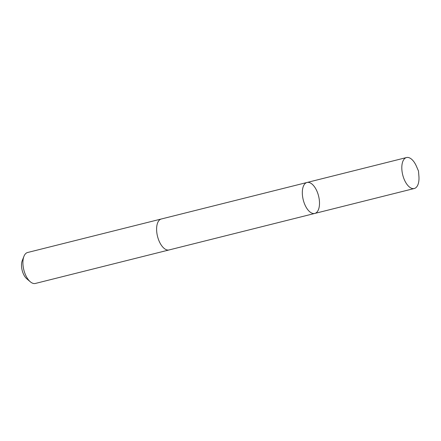 <?xml version="1.0" encoding="UTF-8"?>
<svg xmlns="http://www.w3.org/2000/svg" width="441" height="441" viewBox="0 0 441 441"><rect width="100%" height="100%" fill="white"/><g stroke="black" fill="none" stroke-linecap="round" stroke-linejoin="round"><path stroke-width="0.66" d="M169.239 249.904A15.959 7.905 -104.1 0 1 169.079 249.948A15.953 7.905 -104.1 0 1 159.245 241.409A15.953 7.905 -104.1 0 1 157.376 223.593A15.953 7.905 -104.1 0 1 161.318 218.995L307.035 182.475A15.959 7.905 75.9 0 0 303.243 199.878A15.959 7.905 75.9 0 0 314.791 213.433A15.959 7.905 75.9 0 0 318.733 208.836A15.959 7.905 75.9 0 0 316.864 191.014A15.959 7.905 75.9 0 0 307.035 182.475A15.959 7.905 75.9 0 0 303.243 199.878A15.959 7.905 75.9 0 0 314.791 213.433L414.281 188.505A15.959 7.905 -104.1 0 1 404.447 179.961A15.959 7.905 -104.1 0 1 402.578 162.139A15.959 7.905 -104.1 0 1 406.519 157.547A15.959 7.905 -104.1 0 1 416.458 166.334L418.481 170.998L418.9 176.064A15.959 7.905 -104.1 0 1 418.222 183.908A15.959 7.905 -104.1 0 1 414.281 188.505M314.791 213.433L169.074 249.948A15.959 7.905 -104.1 0 1 159.245 241.409A15.959 7.905 -104.1 0 1 157.376 223.587A15.959 7.905 -104.1 0 1 161.318 218.99A15.959 7.905 -104.1 0 1 161.483 218.951M169.079 249.948L35.374 283.453A15.959 7.905 -104.1 0 1 30.308 281.788A15.959 7.905 -104.1 0 1 23.676 257.092A15.959 7.905 -104.1 0 1 23.935 256.359A15.959 7.905 -104.1 0 1 27.618 252.495L161.318 218.99M30.308 281.788L26.769 278.773A11.35 5.623 -104.1 0 1 22.05 261.21A11.35 5.623 -104.1 0 1 22.237 260.686L23.935 256.359M418.95 176.775L418.481 170.998M307.035 182.475L406.519 157.547"/></g></svg>
